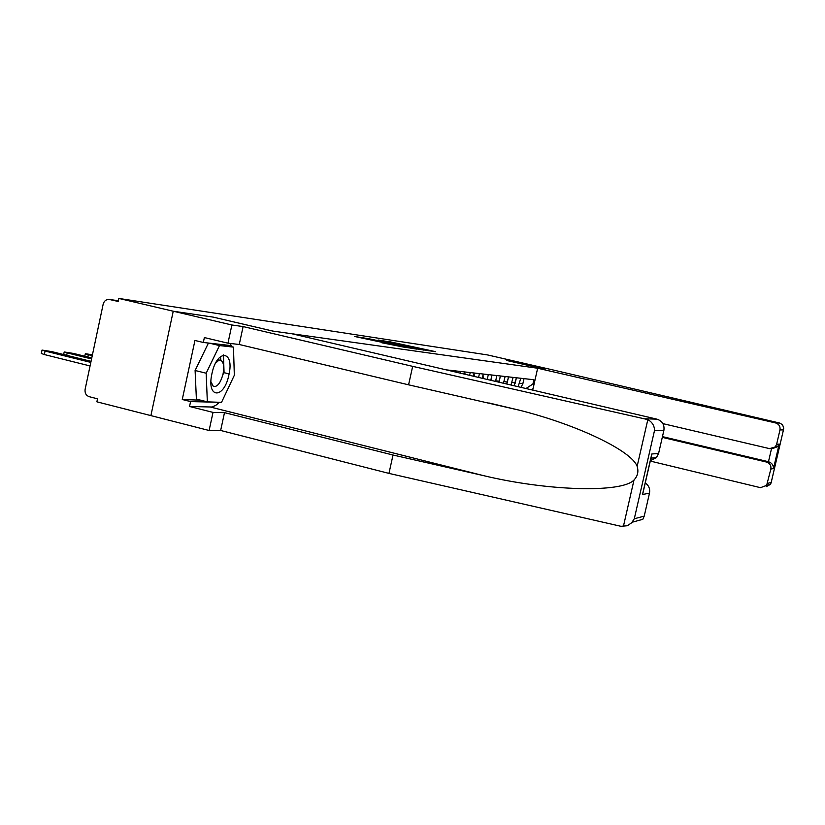 <?xml version="1.0" encoding="UTF-8"?>
<svg xmlns="http://www.w3.org/2000/svg" width="825" height="825" viewBox="0 0 825 825"><rect width="100%" height="100%" fill="white"/><g stroke="black" fill="none" stroke-linecap="round" stroke-linejoin="round"><path stroke-width="1.24" d="M427.866 350.594L435.435 351.636L389.606 341.715L427.866 350.594M381.944 342.777L405.787 347.521L366.857 338.456L354.533 336.456L396.825 345.489L381.934 342.818M118.841 298.433L487.637 354.956L520.534 362.505L506.632 360.453L545.016 369.27L272.931 331.093L213.335 317.14L173.24 311.221L118.841 298.433L118.192 301.455L108.848 299.362C105.93 299.506 104.032 301.135 103.156 304.25L85.119 389.328C84.676 393.04 86.037 395.495 89.203 396.691L97.515 398.805L96.886 401.816L150.892 415.614L173.24 311.221L150.892 415.614L209.107 430.495L213.015 412.397L224.503 412.644L220.646 430.475L209.107 430.495M416.677 348.923L426.164 350.295L390.019 341.932L378.551 340.055L416.677 348.923M416.8 349.119L405.57 347.315L366.785 338.291L391.359 343.52L378.056 340.086L416.8 349.119M521.018 387.358L522.885 383.594L523.999 378.634M520.812 378.273L518.121 386.688M514.047 385.729L516.398 377.778M513.109 377.396L510.984 385.017M506.694 384.007L508.54 376.881M505.127 376.499L503.456 383.254M498.939 382.202L500.393 375.963M496.867 375.571L495.536 381.408M490.782 380.294L491.968 375.014M488.307 374.602L487.214 379.459M482.274 378.304L483.223 374.034M479.428 373.601L478.572 377.438M473.437 376.231L474.158 373.003M470.229 372.56L469.611 375.334M464.279 374.086L464.753 371.941M460.67 371.487L460.298 373.158M454.761 371.869L454.988 370.848M450.739 370.363L450.625 370.899M525.989 388.523L532.909 384.027L533.878 379.748L446.119 369.847M532.909 384.027L534.074 384.141M533.043 388.73L531.114 389.73M423.937 349.893L387.863 341.705L423.875 350.14M404.188 346.552L394.113 344.18L404.095 346.974M523.669 380.098L522.73 384.192M779.738 423.06L782.564 424.762L783.75 428.165L783.441 429.918L779.976 429.928C780.429 426.401 778.955 424.071 775.562 422.926L779.738 423.06L555.668 370.569L520.534 362.505L506.684 360.463L545.067 369.28L537.653 368.239L775.562 422.926M650.286 461.072L760.495 487.678L766.631 485.389L770.859 469.054C771.313 465.537 769.849 463.196 766.456 462.041L768.477 461.711C771.839 462.877 773.51 465.156 773.489 468.538L770.859 469.054M662.289 437.363L766.456 462.041M662.898 423.627L769.581 448.635L775.232 446.923L776.624 444.304L779.976 429.928M532.733 390.101L537.653 368.239M662.454 436.621L768.477 461.711L771.488 448.769M776.624 444.304L779.182 444.108L777.49 446.727L772.489 448.583M767.518 483.398L771.2 482.429L770.571 484.306L766.322 486.606M224.503 412.644L393.02 455.029L388.957 473.395L620.967 526.309L627.33 525.742L631.661 522.782L634.291 518.76L644.222 516.13L642.819 519.307L632.177 522.225M393.02 455.029L482.893 475.478C546.738 490.957 621.658 493.257 634.012 479.995C637.715 476.035 638.756 471.488 637.137 466.342C631.744 451.069 578.603 425.133 519.678 410.272L408.581 384.821L239.25 344.489L227.958 343.19L204.373 337.559L203.311 342.468L194.947 340.467L182.263 399.496L190.596 401.589L219.007 402.28M388.957 473.395L220.646 430.475M663.888 430.392L654.534 430.423C654.411 425.69 652.183 422.08 647.831 419.605L412.665 366.362L243.117 326.576L231.887 324.988L173.24 311.221L213.211 317.12L272.817 331.083L291.813 333.743L656.958 419.162C662.3 420.987 664.61 424.731 663.888 430.392L658.597 453.451L656.401 457.658L650.389 460.608M231.887 324.988L227.958 343.19M219.419 402.291L215.542 405.549L211.757 407.014L189.544 406.478L213.015 412.397M189.544 406.478L190.596 401.589M243.117 326.576L239.25 344.489M412.665 366.362L408.581 384.821M645.263 482.986C648.811 485.471 650.224 488.864 649.492 493.144L644.222 516.13M230.175 343.448L231.907 346.748M233.702 355.07L233.898 361.133M231.196 346.582L231.165 345.613L203.311 342.468M217.388 402.218L218.852 402.579M182.263 399.496L200.65 400.187M223.451 373.962L224.06 372.683L223.441 354.946M224.06 372.683L229.092 373.911M220.904 360.432L220.481 356.534M651.111 456.968L651.802 453.987L658.597 453.451M649.492 493.144L642.5 494.526L643.201 491.978M228.896 374.87C234.713 350.367 217.078 348.336 211.943 373.632C206.188 398.857 224.101 399.424 228.896 374.87M210.963 381.82L213.335 386.399C217.315 387.224 220.553 383.058 223.07 373.9C224.348 366.908 223.688 362.433 221.069 360.473L218.45 360.556L215.593 363.155M207.343 401.858L206.167 373.209L219.481 345.572L233.465 347.119L234.331 375.272L221.523 402.363L207.343 401.858L196.391 399.114L195.102 370.497L208.436 343.045M220.409 356.596L220.832 360.412M195.102 370.497L206.167 373.209M209.406 343.159L219.481 345.572M223.544 344.757L233.465 347.119M516.099 379.098L515.037 383.656M508.272 378.077L507.066 383.109M500.156 377.025L499.053 382.222M491.762 375.932L491.339 380.418M483.048 374.818L483.172 378.51M474.014 373.653L474.447 376.468M464.64 372.457L465.166 374.302M454.905 371.209L455.235 371.972M92.452 354.75L85.326 353.739L88.327 354.688L87.842 356.978M92.256 355.657L88.327 354.688M91.771 357.947L73.549 353.44L64.195 351.955L67.217 352.904L66.701 355.317M91.565 358.937L67.217 352.904M91.049 361.36L51.707 351.594L42.034 350.078L45.055 351.037L44.323 354.544L41.322 353.461M90.08 365.949L44.323 354.544M90.832 362.402L45.055 351.037M495.681 380.83L499.228 381.191M503.962 381.676L507.385 382.016M511.964 382.491L515.264 382.821M519.698 383.274L522.885 383.594M118.346 300.774L109.828 299.485M387.152 342.086L387.307 341.364M393.669 344.561L393.814 343.881M363.846 338.652L364.011 337.868M771.2 482.429L783.441 429.918M779.182 444.108L773.489 468.538M623.36 526.567L634.012 479.995M637.137 466.342L647.831 419.605M654.534 430.423L634.291 518.76M642.5 494.526L651.802 453.987M645.562 418.801L656.958 419.162M210.561 407.086L482.893 475.478M387.75 342.231L387.863 341.705M393.793 344.582L393.948 343.891M364.021 338.693L364.134 338.147M775.232 446.923L777.49 446.727M770.571 484.306L766.631 485.389M771.169 482.635L783.502 429.691M488.843 402.94L519.678 410.272M656.401 457.658L650.956 458.153M642.809 493.68L651.729 454.771M217.687 359.659L221.069 360.473M85.326 353.739L84.8 356.225M64.195 351.955L63.638 354.564M42.034 350.078L41.291 353.574"/></g></svg>

